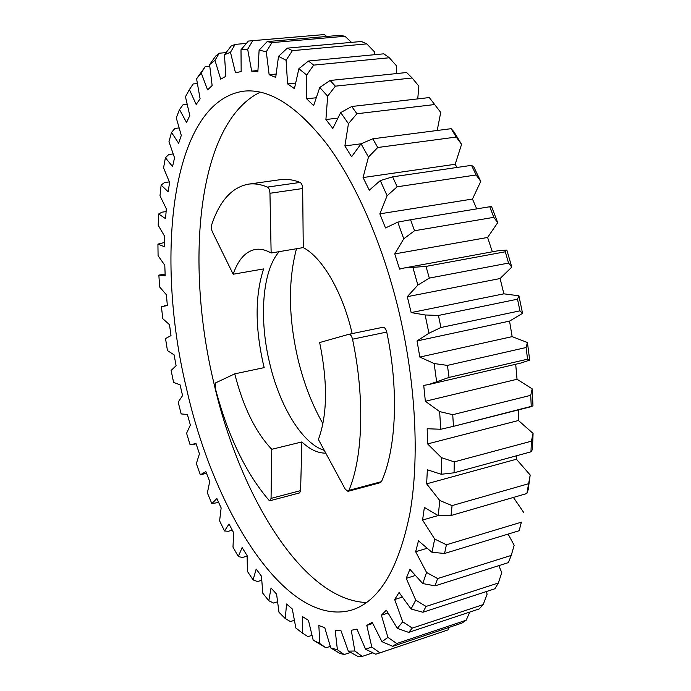 <?xml version="1.0" encoding="UTF-8"?>
<svg xmlns="http://www.w3.org/2000/svg" width="691" height="691" viewBox="0 0 691 691"><rect width="100%" height="100%" fill="white"/><g stroke="black" fill="none" stroke-linecap="round" stroke-linejoin="round"><path stroke-width="1.04" d="M322.922 423.695C312.012 404.555 303.66 382.866 297.864 358.638C288.467 317.635 288 281.004 296.474 248.734M233.178 274.232C238.136 259.712 245.495 251.464 255.255 249.46C260.231 248.639 265.525 249.814 271.14 253.001L269.956 193.273C269.74 190.085 268.911 188.021 267.46 187.08C260.74 184.281 254.366 183.314 248.337 184.169C231.805 187.339 219.557 200.986 211.584 225.119L211.619 229.74L212.301 231.71L233.178 274.232L263.599 268.937C255.057 295.152 254.979 326.929 263.357 364.269L264.169 367.612L234.741 373.857L215.67 382.849L215.238 387.936C227.71 435.416 245.573 472.799 268.834 500.077L270.112 500.699L271.053 498.392L271.779 449.297L301.872 441.946C309.939 449.513 317.912 453.236 325.781 453.141M186.458 388.299C213.821 511.029 285.988 628.724 351.779 610.049C379.039 601.472 398.396 569.367 409.849 513.715C419.705 458.358 415.904 381.76 398.241 308.747C382.106 242.532 355.571 182.7 326.878 144.117C297.035 106.051 269.326 88.396 243.759 91.169C170.712 101.517 154.672 257.216 186.458 388.299M260.291 92.179C197.332 122.575 184.834 262.278 213.744 382.469C239.112 494.108 302.192 600.289 366.532 602.526M269.145 74.732L275.718 77.392L278.516 56.342L287.344 48.128L292.371 50.65L286.1 60.264L287.586 83.887L294.435 88.612L298.875 68.72L308.454 61.015L313.662 65.118L306.709 75.034L306.649 98.804L313.619 105.637L319.76 87.472L330.108 80.476L335.36 86.168L327.664 96.196L325.91 119.534L332.837 128.44L340.672 112.581L351.754 106.5L356.919 113.747L348.445 123.654L344.887 145.913L351.581 156.788L361.048 143.797L372.803 138.805L377.735 147.503L368.467 157.047L363.051 177.561L369.314 190.198L380.283 180.584L392.626 176.844L397.161 186.803L387.107 195.734L379.851 213.847L385.492 227.961L397.757 222.131L410.566 219.755L414.548 230.734L403.76 238.81L394.76 253.908L399.588 269.127L404.235 267.978L426.01 266.406L429.31 278.102L417.856 285.089L407.293 296.672L411.162 312.582L425.138 314.966L438.44 315.459L440.944 327.499L428.93 333.235L417.044 340.939L419.826 357.066L434.147 363.535L447.431 365.401L449.064 377.424L428.653 384.567L423.73 385.388L425.354 401.272L439.631 411.586L452.743 414.695L453.451 426.347L440.754 429.258L427.176 428.74L427.617 443.916L441.489 457.675L454.263 461.873L454.065 472.799L441.255 474.276L427.358 469.776L426.641 483.838L439.778 500.534L452.078 505.596L451.016 515.521L438.249 515.616L424.386 507.427L422.572 520.038L434.699 539.066L446.412 544.776L444.555 553.465L431.97 552.29L418.47 540.82L415.654 551.72L426.554 572.442L437.593 578.574L435.045 585.864L422.771 583.567L409.91 569.315L406.23 578.332L415.749 600.116L426.062 606.439L422.918 612.252L411.067 608.996L399.07 592.498L394.673 599.529L402.715 621.788L412.285 628.102L408.675 632.395L397.316 628.378L386.364 610.17L381.389 615.197L387.919 637.387L396.746 643.52L392.782 646.327L381.976 641.706L372.199 622.323L366.791 625.39L371.818 647.035L379.929 652.848L375.714 654.222L365.504 649.186L356.971 629.112L351.27 630.296L354.846 651.026L362.265 656.39L357.912 656.424L348.307 651.129L341.043 630.805L335.178 630.218L337.389 649.713L344.161 654.558L339.756 653.358L330.756 647.933L324.77 627.739L318.853 625.536L319.786 643.554L325.962 647.812L313.17 640.073L308.436 620.319L302.563 616.648L302.321 633.016L295.834 628.007L292.302 608.978L286.558 603.986L285.262 618.583L278.974 612.235L276.59 594.13L271.045 587.981L268.799 600.729L262.779 593.206L261.483 576.216L256.188 569.056L253.096 579.904L247.413 571.371L247.128 555.624L242.135 547.592L238.3 556.523L232.988 547.125L233.644 532.744L229.006 523.977L224.523 530.973L219.608 520.859L221.146 507.928L216.888 498.539L211.852 503.627L207.378 492.916L209.719 481.506L205.866 471.616L200.355 474.803L196.348 463.618L199.44 453.797L196.011 443.501L190.111 444.805L186.587 433.257L190.371 425.069L187.399 414.488L181.18 413.926L178.166 402.11L182.571 395.623L180.075 384.835L173.605 382.434L171.118 370.462L176.093 365.712L174.089 354.829L167.455 350.605L165.52 338.573L171.005 335.601L169.511 324.71L162.782 318.689L161.418 306.692L167.352 305.56L166.393 294.763L159.638 286.964L158.861 275.113L165.192 275.864L164.786 265.249L158.084 255.705L157.919 244.104L164.579 246.791L164.743 236.477L158.179 225.214L158.654 213.985L165.564 218.65L166.324 208.76L159.984 195.812L161.124 185.084L168.207 191.77L169.58 182.424L163.568 167.853L165.391 157.764L172.56 166.514L174.555 157.85L168.975 141.724L171.498 132.439L178.649 143.262L181.292 135.427L176.265 117.859L179.505 109.541L186.518 122.445L189.8 115.596L185.456 96.714L189.42 89.554L196.166 104.496L200.096 98.804L196.572 78.791L205.227 66.604L201.254 72.978L207.585 89.908L212.137 85.546L209.589 64.626L215.687 56.057L219.246 53.216L214.97 60.376L220.714 79.154L225.871 76.312L224.437 54.77L231.14 46.072L235.147 44.388L230.483 52.283L235.458 72.745L241.168 71.579L241.004 49.761L248.371 41.071L252.785 40.674L247.663 49.251L251.671 71.13L257.864 71.804L259.116 50.141L267.192 41.598L271.952 42.609L266.294 51.765L269.145 74.732L276.037 74.049M319.648 342.555C327.836 382.693 327.413 414.997 318.404 439.476L345.258 489.211L347.97 491.361L348.92 490.368C362.87 457.451 364.995 398.146 352.531 339.195C351.693 335.93 350.467 334.289 348.851 334.289L319.648 342.555M271.779 449.297C255.635 432.359 243.292 407.206 234.741 373.857M324.269 450.342C302.114 443.657 279.518 405.859 269.602 362.956C258.918 318.637 262.243 270.613 279.199 251.645M352.168 333.606L351.754 331.844C342.175 291.257 322.015 257.311 303.263 247.594L302.667 188.522L269.956 193.273M166.082 211.584L162.005 212.18L158.654 213.985M164.622 242.463L157.919 244.104M178.978 127.956L174.927 128.431L171.498 132.439M173.078 153.972L168.742 154.516L165.391 157.764M169.338 181.906L164.449 182.571L161.124 185.084M187.045 104.315L183.055 104.747L179.505 109.541M197.281 83.551L193.152 83.965L189.42 89.554M344.161 654.558L350.605 652.408M362.265 656.39L372.855 652.831M325.962 647.812L330.246 646.405M302.321 633.016L307.961 636.644L311.917 635.375M253.096 579.904L257.467 581.537L261.664 580.302M268.799 600.729L273.532 603.036L277.437 601.844M285.262 618.583L290.419 621.555L294.245 620.354M211.852 503.627L218.632 502.443M224.523 530.973L228.306 531.284L232.271 530.204M238.3 556.523L242.351 557.49L247.11 556.143M428.653 384.567L521.005 363.017L529.686 360.106L527.57 359.182L449.064 377.424M527.57 359.182L526.084 347.521L527.44 342.52L529.686 360.106M447.431 365.401L526.084 347.521M417.044 340.939L509.543 321.108L522.56 313.369L519.934 310.838L440.944 327.499M519.934 310.838L517.516 299.186L518.915 295.791L522.56 313.369M438.44 315.459L517.516 299.186M531.258 406.645L530.731 395.33L532.191 388.852L532.977 405.928L453.451 426.347M452.743 414.695L530.731 395.33M530.973 451.836L531.405 441.195L533.081 433.421L532.424 449.504L530.973 451.836L454.065 472.799M454.263 461.873L531.405 441.195M437.593 578.574L511.262 555.409L508.377 562.612L435.045 585.864M446.412 544.776L521.351 522.18L519.191 530.705L444.555 553.465M526.862 493.529L530.196 475.002L528.174 489.669L526.862 493.529L451.016 515.521M452.078 505.596L528.192 483.83M412.285 628.102L483.182 604.608L479.226 608.926L408.675 632.395M426.062 606.439L498.366 582.988L494.886 588.767L422.918 612.252M396.746 643.52L466.209 620.207L461.899 623.083L392.782 646.327M378.374 653.392L447.967 629.916L449.28 627.333M379.929 652.848L447.967 629.916M246.359 43.421L235.147 44.388M226.087 52.611L219.246 53.216M351.512 42.376L344.973 36.26L271.952 42.609M344.973 36.26L339.868 35.319L267.192 41.598M417.744 98.891L418.858 86.159L412.156 77.997L335.36 86.168M412.156 77.997L406.645 72.52L330.108 80.476M396.625 73.566L396.608 65.965L389.335 57.759L313.662 65.118M389.335 57.759L383.833 53.82L308.454 61.015M374.772 54.684L374.548 51.92L366.774 43.887L292.371 50.65M366.774 43.887L361.419 41.486L287.344 48.128M363.051 177.561L455.188 164.268L461.571 144.35L456.215 137.06L377.735 147.503M456.215 137.06L451.128 128.681L453.866 131.67L461.571 144.35M372.803 138.805L451.128 128.681M437.196 130.487L440.72 112.4L434.665 104.54L356.919 113.747M434.665 104.54L429.292 97.561L351.754 106.5M379.851 213.847L472.471 199.043L480.772 181.405L476.142 174.961L397.161 186.803M476.142 174.961L471.512 165.348L473.767 166.885L480.772 181.405M392.626 176.844L471.512 165.348M394.76 253.908L487.604 237.462L497.701 222.683L493.789 217.337L414.548 230.734M493.789 217.337L489.772 206.739L491.629 206.695L497.701 222.683M410.566 219.755L489.772 206.739M407.293 296.672L500.094 278.533L511.789 267.097L508.559 263.072L429.31 278.102M508.559 263.072L505.285 251.783L506.848 250.064L511.789 267.097M426.01 266.406L505.285 251.783M209.727 66.181L205.227 66.604M411.162 312.582L503.886 293.83L518.915 295.791M404.235 267.978L497.503 250.859L506.848 250.064M325.91 119.534L337.536 118.152M344.887 145.913L361.039 143.806L368.467 157.047M287.586 83.887L295.446 83.075M306.649 98.804L315.951 97.785M366.791 625.39L372.725 623.463M466.209 620.207L469.742 612.079M381.389 615.197L387.971 613.081M498.366 582.988L501.77 572.554L498.798 565.653M406.23 578.332L415.136 575.568M483.182 604.608L487.112 594.139L486.248 591.582M394.673 599.529L402.179 597.145M521.351 522.18L520.971 523.769M513.404 497.425L523.769 512.541M422.572 520.038L438.111 515.555M426.641 483.838L516.41 459.239L530.196 475.002M511.262 555.409L514.156 545.251L508.11 534.083M415.654 551.72L426.822 548.369M427.617 443.916L518.44 420.508L533.081 433.421M425.354 401.272L517.041 379.273L532.191 388.852M419.826 357.066L512.152 336.638L527.44 342.52M200.355 474.803L206.505 473.283M165.106 274.042L158.861 275.113M214.97 60.376L209.589 64.626M201.254 72.978L196.572 78.791M313.17 640.073L319.786 643.554M330.756 647.933L337.389 649.713M348.307 651.129L354.846 651.026M365.504 649.186L371.818 647.035M381.976 641.706L387.919 637.387M397.316 628.378L402.715 621.788M411.067 608.996L415.749 600.116M422.771 583.567L426.554 572.442M431.97 552.29L434.699 539.066M438.249 515.616L439.778 500.534M441.255 474.276L441.489 457.675M440.754 429.258L439.631 411.586M436.634 381.786L434.147 363.535M428.93 333.235L425.138 314.966M417.856 285.089L412.873 267.348M403.76 238.81L397.757 222.131M387.107 195.734L380.283 180.584M348.445 123.654L340.672 112.581M327.664 96.196L319.76 87.472M306.709 75.034L298.875 68.72M286.1 60.264L278.516 56.342M266.294 51.765L259.116 50.141M247.663 49.251L241.004 49.761M230.483 52.283L224.437 54.77M455.188 164.268L456.95 167.472M472.471 199.043L476.712 208.881M487.604 237.462L492.363 251.809M500.094 278.533L503.886 293.83M509.543 321.108L512.152 336.638M515.702 364.252L517.041 379.273M518.414 409.901L518.44 420.508M516.747 455.715L516.41 459.239M271.14 253.001L303.263 247.594M267.46 187.08L300.136 182.424C293.191 179.703 286.584 178.788 280.313 179.677L248.337 184.169M300.136 182.424C301.63 183.34 302.477 185.369 302.667 188.522M348.938 334.271L382.978 327.258C384.645 327.249 385.906 328.856 386.744 332.069L352.531 339.195M348.92 490.368L381.467 481.644C396.245 448.874 399.044 390.208 386.744 332.069M381.467 481.644L380.465 482.638L347.97 491.361M271.053 498.392L300.594 490.619L301.872 441.946M300.594 490.619L299.592 492.916L270.112 500.699M326.653 36.459L324.355 34.55L252.785 40.674M324.355 34.55L250.85 40.812M251.671 71.13L257.89 70.525M409.322 219.954L489.936 206.713M452.76 426.52L531.353 406.628M193.307 444.494L196.123 443.829M164.415 305.733L167.317 305.206M348.851 334.289L382.978 327.258"/></g></svg>
